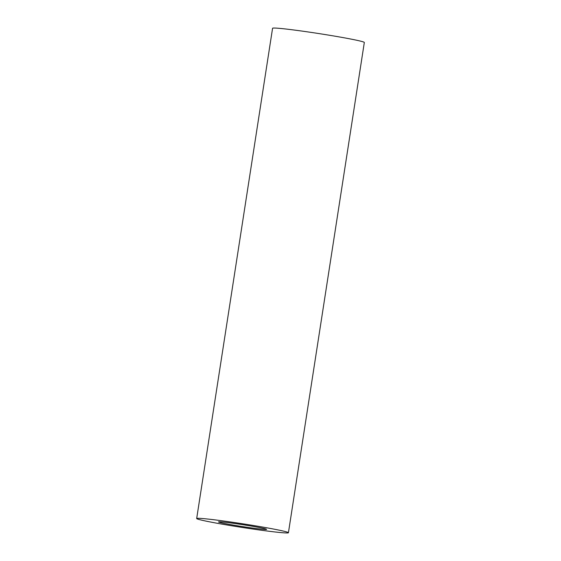 <?xml version="1.0" encoding="UTF-8"?>
<svg xmlns="http://www.w3.org/2000/svg" width="561" height="561" viewBox="0 0 561 561"><rect width="100%" height="100%" fill="white"/><g stroke="black" fill="none" stroke-linecap="round" stroke-linejoin="round"><path stroke-width="0.84" d="M250.669 527.803A24.326 0.968 -171.2 0 0 266.594 529.353A24.326 0.968 -171.2 0 0 234.435 523.455A24.326 0.968 -171.2 0 0 218.51 521.905A24.326 0.968 -171.2 0 0 250.669 527.803M227.072 521.485A46.423 1.844 -171.2 0 0 196.68 518.525A46.423 1.844 -171.2 0 0 258.032 529.78A46.423 1.844 -171.2 0 0 288.424 532.733A46.423 1.844 -171.2 0 0 227.072 521.485M288.424 532.733L364.32 42.475A46.423 1.844 -171.2 0 0 302.968 31.22A46.423 1.844 -171.2 0 0 272.576 28.267L196.68 518.525"/></g></svg>
